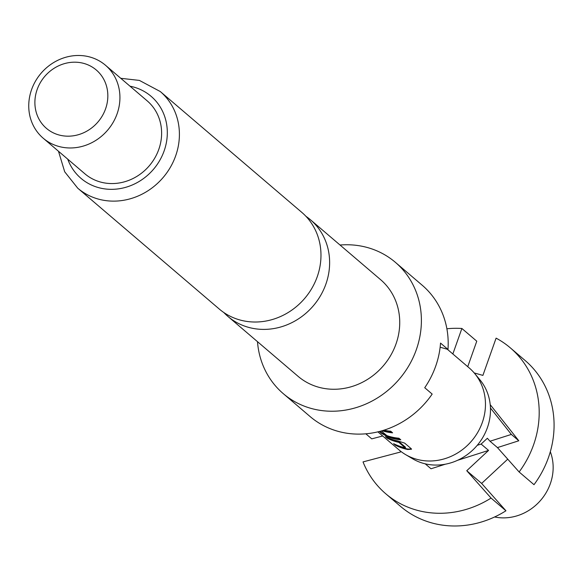 <?xml version="1.0" encoding="UTF-8"?>
<svg xmlns="http://www.w3.org/2000/svg" width="583" height="583" viewBox="0 0 583 583"><rect width="100%" height="100%" fill="white"/><g stroke="black" fill="none" stroke-linecap="round" stroke-linejoin="round"><path stroke-width="0.87" d="M223.828 312.532A63.547 58.016 -49.5 0 0 227.953 316.452A63.547 58.016 -49.5 0 0 248.278 327.274A63.547 58.016 -49.5 0 0 325.882 284.125A63.547 58.016 -49.5 0 0 310.484 219.798A63.547 58.016 -49.5 0 0 305.966 216.337M377.879 431.857L399.144 450.01A53.957 49.256 -49.5 0 0 405.433 454.507L412.589 458.748A52.521 47.944 -49.5 0 0 423.258 463.317A52.521 47.944 -49.5 0 0 477.251 445.303A52.521 47.944 -49.5 0 0 490.456 408.013A52.521 47.944 -49.5 0 0 479.955 379.854L474.642 373.455A53.957 49.256 -49.5 0 0 469.213 367.946L447.321 349.253M405.433 454.507A53.957 49.256 -49.5 0 0 416.393 459.2A53.957 49.256 -49.5 0 0 475.575 435.8A53.957 49.256 -49.5 0 0 474.642 373.455M310.484 219.798L380.597 279.665A63.547 58.016 130.5 0 1 390.734 355.368A63.547 58.016 130.5 0 1 318.384 387.141A63.547 58.016 130.5 0 1 298.066 376.319L227.953 316.452M340.027 245.028A86.328 78.814 130.5 0 1 367.786 247.637A86.328 78.814 130.5 0 1 395.391 262.343A86.328 78.814 130.5 0 1 409.164 365.184A86.328 78.814 130.5 0 1 310.877 408.348A86.328 78.814 130.5 0 1 283.272 393.649A86.328 78.814 130.5 0 1 257.497 341.682M440.136 347.22L447.977 349.436L440.537 343.081A86.328 78.814 -49.5 0 1 424.73 387.724L432.171 394.079A86.328 78.814 130.5 0 1 337.674 431.231A86.328 78.814 130.5 0 1 310.069 416.524L283.272 393.649M301.841 212.416A63.547 58.016 130.5 0 1 317.232 276.743A63.547 58.016 130.5 0 1 239.628 319.892A63.547 58.016 130.5 0 1 219.31 309.07L77.736 188.185A63.547 58.016 130.5 0 0 98.053 199.007A63.547 58.016 130.5 0 0 170.404 167.234A63.547 58.016 130.5 0 0 160.267 91.531L301.841 212.416M58.533 146.369A47.959 43.783 130.5 0 1 43.193 138.2A47.959 43.783 130.5 0 1 35.541 81.066A47.959 43.783 130.5 0 1 90.146 57.083A47.959 43.783 130.5 0 1 105.487 65.252A47.959 43.783 130.5 0 1 113.138 122.386A47.959 43.783 130.5 0 1 58.533 146.369M105.487 65.252L147.171 100.844A47.959 43.783 130.5 0 1 154.823 157.978A47.959 43.783 130.5 0 1 100.218 181.962A47.959 43.783 130.5 0 1 84.878 173.792L43.193 138.2M58.715 134.899A38.369 35.024 130.5 0 1 37.152 89.52A38.369 35.024 130.5 0 1 84.01 63.467A38.369 35.024 130.5 0 1 105.574 108.846A38.369 35.024 130.5 0 1 58.715 134.899M395.485 445.266A53.957 49.256 -49.5 0 0 403.975 448.589A53.957 49.256 -49.5 0 0 407.757 449.493L411.518 449.231L411.234 448.728L404.668 443.124L397.693 440.901A53.957 49.256 -49.5 0 1 393.904 439.997A53.957 49.256 -49.5 0 1 385.414 436.667L387.294 438.27A53.957 49.256 -49.5 0 0 395.784 441.601A53.957 49.256 -49.5 0 0 398.83 442.351L405.149 447.744A53.957 49.256 -49.5 0 1 402.095 446.993A53.957 49.256 -49.5 0 1 393.605 443.663L395.485 445.266L395.719 444.851A53.476 48.819 -49.5 0 0 407.881 449.041L411.46 448.983M379.351 431.493L381.537 433.358L388.03 436.951A53.957 49.256 -49.5 0 0 391.776 438.183A53.957 49.256 -49.5 0 0 400.791 439.808L398.91 438.212A53.957 49.256 -49.5 0 1 389.903 436.58A53.957 49.256 -49.5 0 1 386.85 435.603L381.246 430.983M383.986 430.167A53.957 49.256 -49.5 0 0 390.727 431.216L392.599 432.819A53.957 49.256 -49.5 0 1 383.585 431.187A53.957 49.256 -49.5 0 1 382.105 430.742M395.391 262.343L422.187 285.218A86.328 78.814 130.5 0 1 447.977 349.436M474.219 372.945L482.899 375.394L496.097 338.14A95.925 87.567 130.5 0 1 510.3 347.84A95.925 87.567 130.5 0 1 519.125 471.975L497.452 447.591L518.797 440.777L490.216 404.66M446.891 328.776A95.925 87.567 130.5 0 1 461.882 328.477L452.853 353.976M457.538 460.315L488.569 450.419L466.75 470.714L491.068 498.071A95.925 87.567 130.5 0 1 385.72 493.735L400.608 506.445A95.925 87.567 -49.5 0 0 505.949 510.781L481.638 483.424L507.735 459.156M491.068 498.071L505.949 510.781M385.72 493.735A95.925 87.567 130.5 0 1 363.027 461.911L400.528 452.014L400.361 451.016M497.452 447.591L490.012 441.229L511.357 434.422L490.456 408.013M518.797 440.777L511.357 434.422M510.3 347.84L525.181 360.549A95.925 87.567 -49.5 0 1 534.006 484.684L519.125 471.975M490.012 441.229L487.366 438.263L481.128 444.064L488.569 450.419M477.251 445.303L481.128 444.064M425.211 463.82L431.019 468.776L445.397 464.192M494.617 516.975A47.959 43.783 -49.5 0 0 540.856 500.068A47.959 43.783 -49.5 0 0 550.316 451.745M365.832 433.803L371.757 438.861L382.703 435.975M467.741 366.685L476.77 341.193L461.882 328.477M481.638 483.424L466.75 470.714M382.922 430.502A53.476 48.819 -49.5 0 0 391.987 432.295M388.03 436.951L388.22 436.514A53.476 48.819 -49.5 0 0 400.178 439.29M381.537 433.358L381.778 432.943L388.22 436.514M379.905 431.347L381.778 432.943M407.757 449.493L407.881 449.041M395.281 444.479L395.719 444.851M405.389 447.715L405.513 447.256L399.45 442.082L399.326 442.533M398.83 442.351L399.45 442.082M387.294 438.27L387.527 437.855A53.476 48.819 -49.5 0 0 398.961 441.899M387.09 437.483L387.527 437.855M130.009 86.189A53.957 49.256 130.5 0 1 133.806 87.093A53.957 49.256 130.5 0 1 164.136 150.902A53.957 49.256 130.5 0 1 98.243 187.537A53.957 49.256 130.5 0 1 67.723 159.137M160.267 91.531L139.395 80.41L120.776 78.304M58.489 151.252L64.691 171.781L77.736 188.185"/></g></svg>
